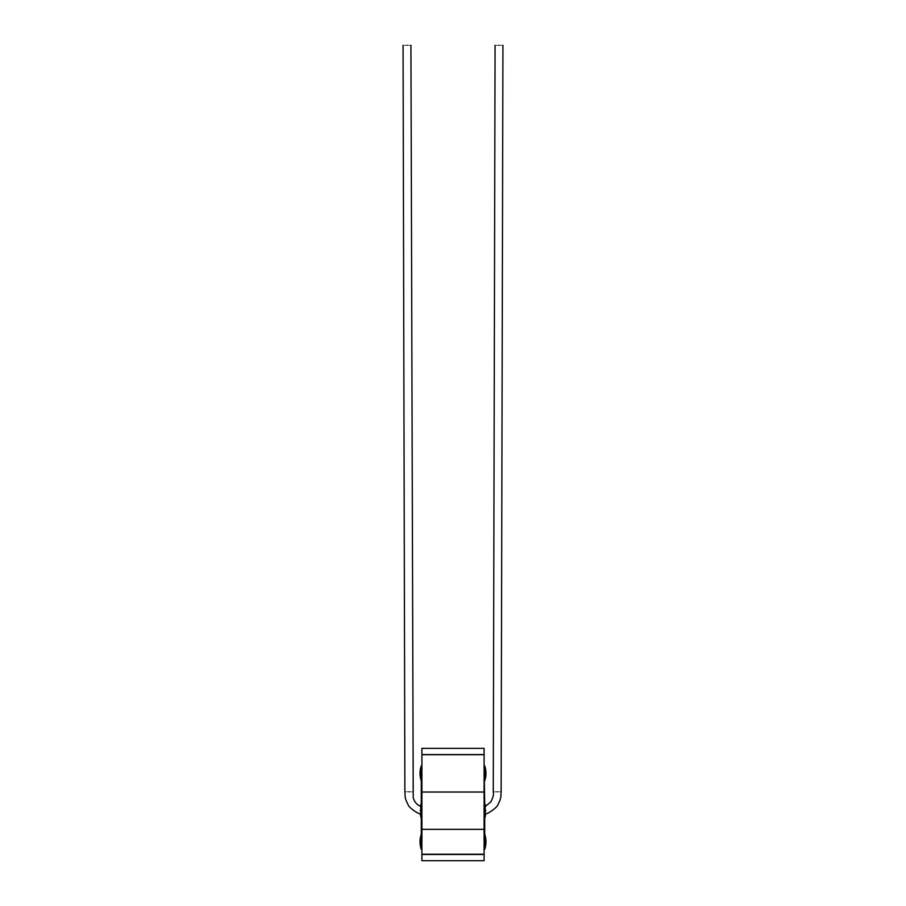 <?xml version="1.0" encoding="UTF-8"?>
<svg xmlns="http://www.w3.org/2000/svg" width="906" height="906" viewBox="0 0 906 906"><rect width="100%" height="100%" fill="white"/><g stroke="black" fill="none" stroke-linecap="round" stroke-linejoin="round"><path stroke-width="0.68" stroke-dasharray="4.53 3.4" d="M484.098 754.573L421.902 754.573L421.902 748.356L484.098 748.356L484.098 754.573M421.902 860.7L421.902 854.483L484.098 854.483L484.098 860.7L421.902 860.7M408.81 791.799C413.476 791.867 413.476 791.867 408.81 791.799C404.144 791.719 404.144 791.719 408.81 791.799M406.998 45.311C411.664 45.3 411.664 45.3 406.998 45.311C402.332 45.323 402.332 45.323 406.998 45.311M420.339 810.066C420.486 805.174 420.486 805.174 420.339 810.066L420.327 810.689C420.225 814.8 420.225 814.8 420.327 810.689M421.279 849.25L421.279 836.816M421.89 849.25L421.89 816.102M421.89 818.152L421.279 818.152L421.279 803.214L421.89 803.214L421.902 829.341L421.89 804.822M421.279 778.82L421.279 765.898M421.89 803.214L421.89 765.898M421.89 780.825L421.902 792.025L484.098 792.025L484.098 810.723L484.11 765.898M499.002 45.311C503.668 45.323 503.668 45.323 499.002 45.311C494.336 45.3 494.336 45.3 499.002 45.311M497.19 791.799C501.856 791.719 501.856 791.719 497.19 791.799C492.524 791.867 492.524 791.867 497.19 791.799M485.673 810.689C485.775 814.8 485.775 814.8 485.673 810.689L485.661 810.066C485.514 805.174 485.514 805.174 485.661 810.066M484.721 849.25L484.721 836.816M484.11 849.25L484.11 834.324M484.11 818.152L484.11 810.689L484.11 818.152L484.721 818.152L484.721 803.214L484.11 803.214L484.11 804.822M484.11 816.102L484.11 803.214M484.721 778.82L484.721 765.898M484.11 780.825L484.098 754.698L421.902 754.698L421.902 792.025L484.098 792.025L484.098 829.352L421.902 829.341L484.098 829.352L484.098 854.233L421.902 854.233L421.89 834.324M421.89 837.303L421.89 836.374L421.89 837.303M421.89 841.323L421.89 842.252L421.902 841.323M421.89 773.781L421.89 772.931L421.902 773.781M484.11 842.252L484.11 841.323L484.098 842.252"/><path stroke-width="1.36" d="M421.902 748.356L421.902 754.573L484.098 754.573L484.098 748.356L421.902 748.356M484.098 854.483L421.902 854.483L421.902 860.7L484.098 860.7L484.098 854.483M408.81 791.799C413.476 791.867 413.476 791.867 408.81 791.799C404.144 791.719 404.144 791.719 408.81 791.799M406.998 45.311C411.664 45.3 411.664 45.3 406.998 45.311C402.332 45.323 402.332 45.323 406.998 45.311M420.339 810.066C420.486 805.174 420.486 805.174 420.339 810.066L420.327 810.689C420.225 814.8 420.225 814.8 420.327 810.689M421.279 841.787L421.279 849.25L421.89 849.25L421.89 834.324L421.279 834.324L421.279 841.787M410.928 45.3L413.227 797.71C414.416 801.878 416.828 804.732 420.463 806.261A23.012 23.012 0 0 1 421.279 803.214L421.279 818.152A23.012 23.012 0 0 1 420.248 813.86C417.745 813.781 408.776 807.439 408.153 804.811C404.54 797.608 405.31 797.688 404.88 791.731L403.068 45.323M421.89 804.822L421.89 816.102M421.279 773.362L421.279 780.825L421.89 780.825L421.89 765.898L421.279 765.898L421.279 773.362M499.002 45.311C503.668 45.323 503.668 45.323 499.002 45.311C494.336 45.3 494.336 45.3 499.002 45.311M497.19 791.799C501.856 791.719 501.856 791.719 497.19 791.799C492.524 791.867 492.524 791.867 497.19 791.799M485.673 810.689L485.661 810.066L485.673 810.689C485.775 814.8 485.775 814.8 485.673 810.689M484.721 841.787L484.721 849.25A23.012 23.012 0 0 0 484.721 834.324L484.721 841.787M484.721 815.66L484.721 834.324L484.11 834.324L484.11 849.25L484.721 849.25M495.072 45.3L493.26 791.855C493.906 794.188 493.091 797.54 490.825 801.935L485.537 806.261A23.012 23.012 0 0 0 484.721 803.214L484.721 818.152A23.012 23.012 0 0 0 485.752 813.86C488.255 813.781 497.224 807.439 497.847 804.811C501.46 797.608 500.69 797.688 501.12 791.731L502.932 45.323M484.11 804.822L484.11 816.102M484.721 773.362L484.721 780.825A23.012 23.012 0 0 0 484.721 765.898L484.721 773.362M484.721 765.898L484.11 765.898L484.721 805.23M421.902 829.341L421.902 754.698L484.098 754.698L484.098 792.025L421.902 792.025L484.098 792.025L484.098 829.341L421.902 829.341L421.902 854.233L484.098 854.233L484.098 829.352L421.902 829.352M485.661 810.066C485.514 805.174 485.514 805.174 485.661 810.066M421.279 815.66L421.279 834.324A23.012 23.012 0 0 0 421.279 849.25M421.279 765.898A23.012 23.012 0 0 0 421.279 780.825L421.279 805.23"/></g></svg>
